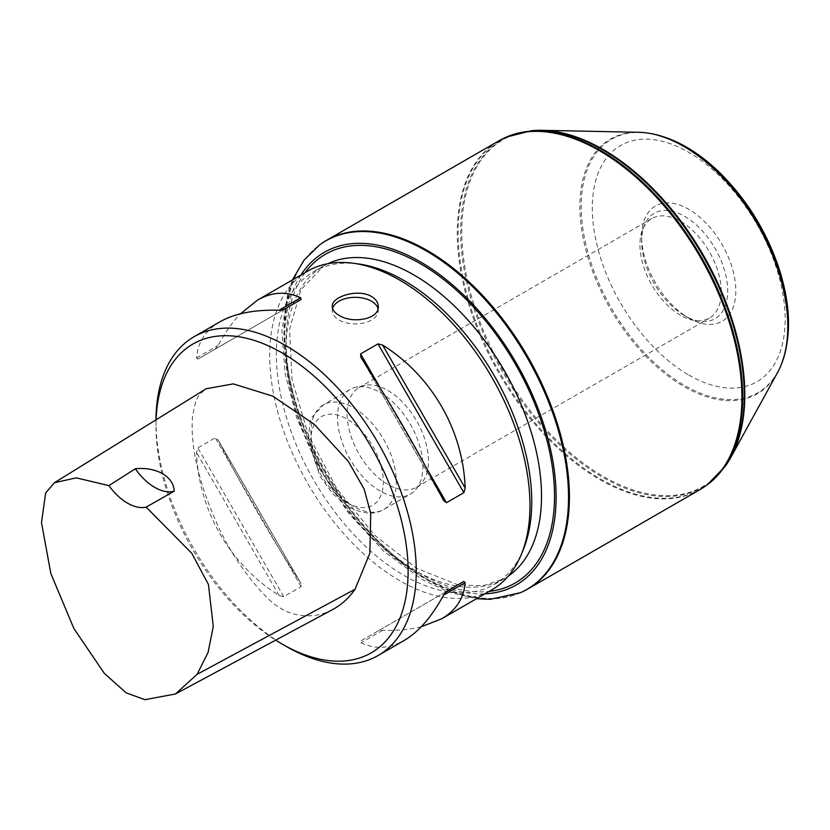 <?xml version="1.0" encoding="UTF-8"?>
<svg xmlns="http://www.w3.org/2000/svg" width="830" height="830" viewBox="0 0 830 830"><rect width="100%" height="100%" fill="white"/><g stroke="black" fill="none" stroke-linecap="round" stroke-linejoin="round"><path stroke-width="0.62" stroke-dasharray="4.15 3.11" d="M156.092 419.793A178.294 102.941 -120 0 0 155.978 425.666A178.294 102.941 -120 0 0 275.664 640.148M332.654 609.542C309.414 622.178 285.707 612.779 278.714 606.865C268.038 601.906 235.398 565.635 217.387 524.456C198.588 482.406 190.298 446.644 192.498 417.158C196.025 395.796 197.976 395.723 206.214 388.751M155.988 419.856A184.042 106.261 -120 0 0 155.978 420.966A184.042 106.261 -120 0 0 286.122 646.373M307.806 271.068A184.042 106.261 -120 0 0 307.806 483.579A184.042 106.261 -120 0 0 491.848 589.84M421.215 626.775C409.958 629.545 397.093 630.727 382.62 630.323L377.972 631.018L360.594 641.051L361.019 642.793C375.212 649.517 389.561 648.749 404.096 640.511M300.688 583.023C270.798 536.73 243.273 489.067 218.134 440.035L300.968 583.469L218.134 440.035L215.209 437.846L197.831 447.878L196.534 452.506C198.546 510.294 230.045 564.857 279.088 595.494L283.736 596.677L301.114 586.644L300.688 583.023M220.054 321.739C205.643 330.195 197.799 342.251 196.534 357.896L197.831 359.131L215.209 349.108L218.134 345.425C225.023 332.685 232.473 322.133 240.503 313.771M358.498 263.961A180.587 104.269 -120 0 0 313.761 271.618A180.587 104.269 -120 0 0 313.761 480.145A180.587 104.269 -120 0 0 494.348 584.413A180.587 104.269 -120 0 0 523.346 549.502M197.831 359.131L283.736 309.538M215.209 349.108L301.114 299.506L215.209 349.108M446.499 591.448L360.594 641.051M446.478 591.468L377.972 631.018L446.478 591.468M332.55 308.47A23.001 13.28 0 0 0 332.249 310.617A23.001 13.28 0 0 0 338.993 320.007A23.001 13.28 0 0 0 364.059 322.88A23.001 13.28 0 0 0 378.262 310.617A23.001 13.28 0 0 0 378.003 308.646M700.24 489.451A201.296 116.221 60 0 1 599.592 479.481A201.296 116.221 60 0 1 468.089 302.099A201.296 116.221 60 0 1 498.944 140.789M521.302 592.309A201.296 116.221 60 0 1 427.077 579.081A201.296 116.221 60 0 1 297.327 407.374A201.296 116.221 60 0 1 320.401 244.321M725.742 465.589A200.123 115.546 60 0 1 603.296 476.389A200.123 115.546 60 0 1 466.626 276.494A200.123 115.546 60 0 1 532.352 130.642M777.482 372.67A147.003 84.868 60 0 1 683.847 386.5A147.003 84.868 60 0 1 582.515 234.714A147.003 84.868 60 0 1 638.695 132.292M688.734 318.025A66.587 38.439 -120 0 0 735.816 290.842A66.587 38.439 -120 0 0 688.734 209.295A66.587 38.439 -120 0 0 641.652 236.477A66.587 38.439 -120 0 0 688.734 318.025L684.667 315.68A60.829 35.119 60 0 1 641.652 241.167A60.829 35.119 60 0 1 644.485 225.086A60.829 35.119 60 0 1 715.087 248.44A60.829 35.119 60 0 1 700.012 321.272A60.829 35.119 60 0 1 684.667 315.68L688.734 318.025M380.202 491.09A60.393 34.87 60 0 1 340.746 437.877A60.393 34.87 60 0 1 350.011 389.488A60.393 34.87 60 0 1 356.278 387.133A60.393 34.87 60 0 1 410.394 424.358A60.393 34.87 60 0 1 415.571 489.835A60.393 34.87 60 0 1 410.394 494.089A60.393 34.87 60 0 1 380.202 491.09M387.786 484.367A57.509 33.21 60 0 1 350.219 433.685A57.509 33.21 60 0 1 359.037 387.6A57.509 33.21 60 0 1 365.003 385.348A57.509 33.21 60 0 1 416.546 420.8A57.509 33.21 60 0 1 421.474 483.164A57.509 33.21 60 0 1 416.546 487.21A57.509 33.21 60 0 1 387.786 484.367M680.6 315.317A57.509 33.21 60 0 1 642.607 229.661A57.509 33.21 60 0 1 651.841 218.549A57.509 33.21 60 0 1 709.36 251.749A57.509 33.21 60 0 1 709.36 318.16A57.509 33.21 60 0 1 695.115 320.598A57.509 33.21 60 0 1 680.6 315.317M305.118 272.624A189.79 109.581 -120 0 0 325.422 473.411A189.79 109.581 -120 0 0 489.161 591.396M300.906 275.052A192.031 110.867 -120 0 0 420.322 575.408A192.031 110.867 -120 0 0 484.938 593.824M327.871 263.701A180.587 104.269 -120 0 0 323.524 265.984A180.587 104.269 -120 0 0 305.72 438.458A180.587 104.269 -120 0 0 456.075 585.918A180.587 104.269 -120 0 0 504.111 578.78A180.587 104.269 -120 0 0 508.261 576.145M443.573 500.521L361.019 357.533M426.713 468.421L380.389 388.181M196.534 357.896L218.134 345.425M279.088 595.494L196.534 452.506M283.736 596.677L197.831 447.878M301.114 586.644L215.209 437.846M382.62 630.323L361.019 642.793M707.036 484.969A201.192 116.159 60 0 1 600.401 478.931A201.192 116.159 60 0 1 467.352 295.968A201.192 116.159 60 0 1 506.227 137.147M520.441 592.693A201.192 116.159 60 0 1 426.267 579.465A201.192 116.159 60 0 1 296.569 407.852A201.192 116.159 60 0 1 319.633 244.881M725.181 466.387A200.549 115.785 60 0 1 602.476 477.198A200.549 115.785 60 0 1 465.537 276.888A200.549 115.785 60 0 1 531.397 130.725M781.331 364.453A146.339 84.484 60 0 1 684.667 385.494A146.339 84.484 60 0 1 582.909 228.935A146.339 84.484 60 0 1 647.742 133.07M688.734 375.004A136.379 78.736 -120 0 0 772.242 256.2A136.379 78.736 -120 0 0 605.215 159.765A136.379 78.736 -120 0 0 688.734 375.004M347.127 502.679A51.19 29.548 60 0 1 315.774 421.889A51.19 29.548 60 0 1 378.47 458.087A51.19 29.548 60 0 1 347.127 502.679M353.632 506.435A60.393 34.87 60 0 1 314.176 453.221A60.393 34.87 60 0 1 323.43 404.833A60.393 34.87 60 0 1 383.823 439.693A60.393 34.87 60 0 1 383.823 509.423A60.393 34.87 60 0 1 353.632 506.435M155.978 425.666L155.978 420.966M494.348 584.413L504.111 578.78L483.081 585.824L457.932 584.849L416.598 568.311L374.506 535.07L336.949 488.849L308.366 434.91L291.994 379.476L289.597 329.054L300.917 289.846L323.524 265.984L313.761 271.618M360.739 357.076L443.832 500.988M332.249 306.509L332.249 310.617M378.262 306.509L378.262 310.617M292.419 279.959L287.958 292.067L281.93 330.869L285.095 373.261L296.767 418.102L318.637 467.383L348.33 512.867L383.699 551.224L422.231 579.62L449.632 592.392L476.451 598.731M350.011 389.488L323.43 404.833L312.443 416.712L310.202 422.283L308.272 438.416L319.913 476.233L333.089 494.068L349.025 506.891C362.845 514.185 374.444 515.025 383.823 509.423L410.394 494.089M365.003 385.348L356.278 387.133M421.474 483.164L415.571 489.835M651.841 218.549L359.037 387.6M709.36 318.16L416.546 487.21M695.115 320.598L700.012 321.272M642.607 229.661L644.485 225.086M641.652 241.167L641.652 236.477"/><path stroke-width="1.25" d="M275.664 640.148A178.294 102.941 -120 0 0 282.055 644.028A178.294 102.941 -120 0 0 408.121 571.237A178.294 102.941 -120 0 0 282.055 352.875A178.294 102.941 -120 0 0 156.092 419.793M54.479 482.697L206.214 388.751L233.272 383.885L272.759 396.138L314.259 424.296L348.33 461.407L364.08 488.995L370.751 513.314L369.848 553.299L355.053 589.259C348.911 598.025 341.452 604.79 332.654 609.542L175.421 693.984L197.146 674.292L208.112 652.287L213.279 626.432L208.434 584.496L191.782 553.309L146.153 507.13A46.013 26.56 60 0 1 108.886 485.623L76.277 477.862L54.479 482.697L45.64 492.979L41.5 522.589L50.827 573.499L73.87 628.507L104.321 673.348L126.087 692.811L144.918 699.69L175.421 693.984M282.055 644.028L286.122 646.373A184.042 106.261 -120 0 0 378.138 655.493A184.042 106.261 -120 0 0 406.347 508.012A184.042 106.261 -120 0 0 286.122 345.83A184.042 106.261 -120 0 0 194.096 336.721A184.042 106.261 -120 0 0 155.988 419.856M338.993 315.307C334.583 312.723 332.342 309.787 332.249 306.509C331.191 296.632 358.353 288.29 371.518 296.528C375.928 299.184 378.169 302.504 378.262 306.509C379.31 319.353 352.221 324.042 338.993 315.307M378.138 655.493L404.096 640.511C418.6 631.993 431.756 616.866 443.573 595.131L446.499 591.448L463.877 581.415L465.174 582.66C463.908 598.306 456.064 610.361 441.664 618.817L491.848 589.84A184.042 106.261 -120 0 0 521.406 554.264A184.042 106.261 -120 0 0 399.832 280.187A184.042 106.261 -120 0 0 353.393 263.266A184.042 106.261 -120 0 0 307.806 271.068L257.622 300.045C272.147 291.797 286.506 291.04 300.688 297.763L301.114 299.506L283.736 309.538L279.088 310.233C254.354 309.59 234.683 313.429 220.054 321.739L194.096 336.721M441.664 618.817L421.215 626.775M240.503 313.771L257.622 300.045M361.019 357.533L360.594 353.912L377.972 343.879L382.62 345.062C431.662 375.7 463.161 430.262 465.174 488.05L463.877 492.667L446.499 502.7L443.573 500.521C418.434 451.489 390.909 403.826 361.019 357.533L360.739 357.076M521.406 554.264L523.346 549.502A180.587 104.269 -120 0 0 404.054 280.561A180.587 104.269 -120 0 0 358.498 263.961L353.393 263.266M463.877 581.415L446.478 591.468L463.877 581.415M378.003 308.646A23.001 13.28 0 0 0 371.518 301.217A23.001 13.28 0 0 0 348.206 297.97A23.001 13.28 0 0 0 332.55 308.47M326.429 240.399L498.944 140.789A201.296 116.221 60 0 1 505.366 137.531A201.296 116.221 60 0 1 700.24 257.01A201.296 116.221 60 0 1 706.278 485.519A201.296 116.221 60 0 1 700.24 489.451L527.724 589.051A201.296 116.221 60 0 1 521.302 592.309L520.441 592.693A201.192 116.159 60 0 0 526.863 357.108A201.192 116.159 60 0 0 319.633 244.881L320.401 244.321A201.296 116.221 60 0 1 326.429 240.399A201.296 116.221 60 0 1 527.724 356.61A201.296 116.221 60 0 1 527.724 589.051M531.397 130.725L532.352 130.642A200.123 115.546 60 0 1 541.824 130.31A200.123 115.546 60 0 1 703.352 255.215A200.123 115.546 60 0 1 730.753 457.558A200.123 115.546 60 0 1 725.742 465.589L725.181 466.387A200.549 115.785 60 0 0 702.751 255.567A200.549 115.785 60 0 0 531.397 130.725L506.227 137.147A201.192 116.159 60 0 1 701.008 256.574A201.192 116.159 60 0 1 707.036 484.969L706.278 485.519M541.824 130.31L638.695 132.292A147.003 84.868 60 0 1 646.767 132.935A147.003 84.868 60 0 1 757.354 224.038A147.003 84.868 60 0 1 780.957 365.366A147.003 84.868 60 0 1 777.482 372.67L730.753 457.558M135.332 468.763A46.013 26.56 -120 0 0 174.196 491.194C173.657 476.524 156.434 466.647 135.332 468.763L108.886 485.623M146.153 507.13L174.196 491.194M489.161 591.396A189.79 109.581 -120 0 0 549.688 452.08A189.79 109.581 -120 0 0 420.322 263.66A189.79 109.581 -120 0 0 305.118 272.624M484.938 593.824A192.031 110.867 -120 0 0 516.343 363.187A192.031 110.867 -120 0 0 300.906 275.052M508.261 576.145A180.587 104.269 -120 0 0 530.609 430.189A180.587 104.269 -120 0 0 413.817 274.927A180.587 104.269 -120 0 0 327.871 263.701M465.174 488.05L382.62 345.062M446.499 502.7L426.713 468.421M380.389 388.181L360.594 353.912M463.877 492.667L377.972 343.879M279.088 310.233L300.688 297.763M465.174 582.66L443.573 595.131M646.767 132.935L647.742 133.07A146.339 84.484 60 0 1 757.832 223.758A146.339 84.484 60 0 1 781.331 364.453L780.957 365.366M355.053 589.259L197.146 674.292M506.227 137.147L505.366 137.531M476.451 598.731L490.26 599.322L520.441 592.693M319.633 244.881L304.029 260.143L292.419 279.959M707.036 484.969L725.181 466.387M647.742 133.07C671.532 136.732 694.793 149.234 717.525 170.565C745.278 197.291 765.634 229.474 778.582 267.125C790.824 304.506 791.747 336.949 781.331 364.453"/></g></svg>
